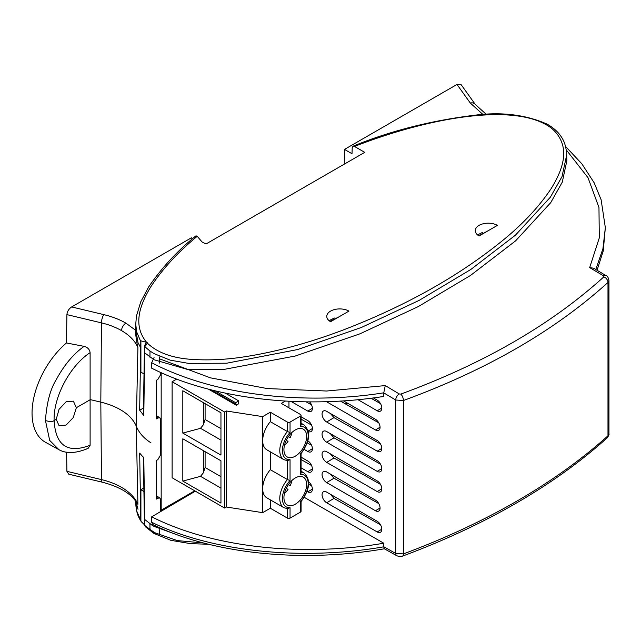 <?xml version="1.0" encoding="UTF-8"?>
<svg xmlns="http://www.w3.org/2000/svg" width="641" height="641" viewBox="0 0 641 641"><rect width="100%" height="100%" fill="white"/><g stroke="black" fill="none" stroke-linecap="round" stroke-linejoin="round"><path stroke-width="0.96" d="M326.445 401.667A6.522 3.766 -120 0 0 326.67 401.803L375.458 429.967A6.522 3.766 -120 0 0 378.759 430.271A6.522 3.766 -120 0 0 379.704 425.023A6.522 3.766 -120 0 0 375.458 419.31L343.472 400.849M322.062 474.588A6.522 3.766 -120 0 0 326.67 482.577L375.458 510.741A6.522 3.766 -120 0 0 378.759 511.037A6.522 3.766 -120 0 0 379.704 505.797A6.522 3.766 -120 0 0 375.458 500.084L326.67 471.92A6.522 3.766 -120 0 0 323.449 471.576A6.522 3.766 -120 0 0 322.062 474.588M330.347 474.044L333.985 478.21L378.759 503.602M322.062 414.006A6.522 3.766 -120 0 0 326.67 421.994L377.204 451.168A6.522 3.766 -120 0 0 380.506 451.472A6.522 3.766 -120 0 0 381.451 446.224A6.522 3.766 -120 0 0 377.204 440.511L326.67 411.346A6.522 3.766 -120 0 0 323.449 410.993A6.522 3.766 -120 0 0 322.062 414.006M330.347 413.461L333.985 417.628L380.49 444.005M322.062 434.197A6.522 3.766 -120 0 0 326.67 442.194L377.204 471.359A6.522 3.766 -120 0 0 380.506 471.664A6.522 3.766 -120 0 0 381.451 466.424A6.522 3.766 -120 0 0 377.204 460.711L326.67 431.537A6.522 3.766 -120 0 0 323.449 431.193A6.522 3.766 -120 0 0 322.062 434.197M330.347 433.653L333.985 437.819L380.49 464.196M322.062 454.389A6.522 3.766 -120 0 0 326.67 462.385L377.204 491.559A6.522 3.766 -120 0 0 380.506 491.855A6.522 3.766 -120 0 0 381.451 486.615A6.522 3.766 -120 0 0 377.204 480.902L326.67 451.729A6.522 3.766 -120 0 0 323.449 451.384A6.522 3.766 -120 0 0 322.062 454.389M330.347 453.852L333.985 458.011L380.49 484.396M322.062 494.78A6.522 3.766 -120 0 0 326.67 502.768L377.204 531.942A6.522 3.766 -120 0 0 380.506 532.246A6.522 3.766 -120 0 0 381.451 526.998A6.522 3.766 -120 0 0 377.204 521.285L326.67 492.112A6.522 3.766 -120 0 0 323.449 491.767A6.522 3.766 -120 0 0 322.062 494.78M330.347 494.235L333.985 498.402L380.49 524.779M159.649 358.888L210.408 377.837L267.201 388.566L326.63 391.018L385.273 385.594L399.271 393.959L400.817 394.071C483.298 363.848 550.98 324.779 603.846 276.856L603.678 275.942A4.968 2.82 -59.1 0 1 606.162 275.702L606.162 275.702C607.428 275.942 608.357 277.529 608.95 280.478L607.98 282.425C554.721 330.708 486.543 370.073 403.429 400.513L395.697 400.008L395.697 553.415L403.429 553.888C444.718 538.52 482.545 520.925 516.91 501.086C551.268 481.239 581.627 459.477 607.98 435.792L608.95 433.869L608.95 280.486M603.678 275.942L589.68 267.585L599.303 237.867L598.958 207.468L588.005 177.701L566.267 149.874M399.271 393.959A4.968 2.82 120.9 0 0 395.697 400.008L383.759 392.877L385.273 385.594M154.04 357.558L151.693 362.734C214.222 395.625 305.124 405.368 383.759 392.821M347.678 403.277L345.996 404.247M311.189 424.342L310.709 424.622M151.693 362.734L151.693 368.182C214.062 399.824 304.347 409.062 383.759 396.426L383.759 392.877M195.353 491.174L151.693 516.822L151.693 522.263L152.83 524.594C215.376 555.138 305.893 562.574 384.424 548.768M589.68 267.585L593.638 268.218L606.162 275.702M595.777 269.492L602.917 248.772L605.344 227.643L601.114 199.72L594.191 182.837L581.812 163.759L565.562 146.469M383.759 546.765L384.239 548.736L396.787 555.723A4.968 2.917 -60.9 0 1 395.697 553.415L383.759 546.765L383.759 543.215L304.227 497.296M357.942 399.663L377.204 410.785A6.522 3.766 -120 0 0 380.506 411.081A6.522 3.766 -120 0 0 381.451 405.841A6.522 3.766 -120 0 0 377.204 400.128L373.358 397.909M308.401 431.593A6.522 3.766 -120 0 0 311.085 431.577A6.522 3.766 -120 0 0 312.031 426.337A6.522 3.766 -120 0 0 307.776 420.624L301.07 416.754M304.163 449.389L307.776 451.472A6.522 3.766 -120 0 0 311.085 451.777A6.522 3.766 -120 0 0 312.047 446.601A6.522 3.766 -120 0 0 307.88 440.88M301.07 467.794L307.776 471.672A6.522 3.766 -120 0 0 311.085 471.968A6.522 3.766 -120 0 0 312.031 466.728A6.522 3.766 -120 0 0 307.776 461.015L301.07 457.145M307.071 491.455L307.776 491.863A6.522 3.766 -120 0 0 311.085 492.16A6.522 3.766 -120 0 0 312.183 487.505A6.522 3.766 -120 0 0 308.69 481.832M290.934 401.362L307.776 411.089A6.522 3.766 -120 0 0 311.085 411.386A6.522 3.766 -120 0 0 309.547 401.867M306.126 401.827L311.574 404.912M308.682 484.051L311.574 485.686M301.07 459.541L311.574 465.494M307.271 442.867L311.574 445.303M301.07 419.158L311.574 425.111M340.347 401.042L378.759 422.828M370.963 398.213L380.49 403.622M597.051 270.254L603.237 250.976L605.344 227.643M383.759 543.215C304.347 556.869 214.062 548.392 151.693 516.822M383.759 546.821C305.124 560.482 214.222 552.838 151.693 522.263M161.171 372.677L161.171 510.172L194.712 490.806M310.028 424.23L310.853 423.757M345.315 403.862L346.997 402.885M160.699 509.899L161.171 510.172M285.397 401.066L281.311 403.421L300.533 414.519A1.851 1.074 180 0 1 301.07 415.28A1.851 1.074 180 0 1 300.533 416.033L290.044 422.082L290.044 432.499A18.22 10.52 120 0 0 282.401 450.503A18.22 10.52 120 0 0 290.044 459.685L290.044 480.51L287.424 479.564L270.318 469.685L270.318 451.825M290.044 432.499L287.424 431.553L270.318 421.674L270.318 412.203L262.674 416.618L226.281 410.985L224.534 411.995L172.117 381.74L176.708 379.087M295.293 456.176A16.057 9.27 -60 0 1 287.256 456.977A16.057 9.27 -60 0 1 284.796 444.101A16.057 9.27 -60 0 1 295.293 429.951A16.057 9.27 -60 0 1 303.321 429.158A16.057 9.27 -60 0 1 305.781 442.026A16.057 9.27 -60 0 1 295.293 456.176M295.293 504.195A16.057 9.27 -60 0 1 287.256 504.988A16.057 9.27 -60 0 1 284.796 492.12A16.057 9.27 -60 0 1 295.293 477.962A16.057 9.27 -60 0 1 303.321 477.168A16.057 9.27 -60 0 1 305.781 490.036A16.057 9.27 -60 0 1 295.293 504.195M291.976 432.435A15.44 8.918 -60 0 1 290.189 437.627L288.41 436.601L290.189 437.627M286.255 440.343L288.033 441.369A15.44 8.918 -60 0 1 284.428 445.511M291.976 480.446A15.44 8.918 -60 0 1 290.189 485.638L288.41 484.612L290.189 485.638M286.255 488.354L288.033 489.387A15.44 8.918 -60 0 1 284.428 493.522M287.424 508.778L287.424 518.112L270.318 508.233L262.674 512.648L226.281 507.015L224.534 508.025L172.117 477.761L172.117 381.74M287.424 518.112A1.851 1.074 0 0 0 290.044 518.112L300.533 512.063A1.851 1.074 0 0 0 301.07 511.302L301.07 501.599M290.044 422.082A1.851 1.074 180 0 1 287.424 422.082L270.318 412.203M208.493 389.159L236.297 405.208L238.099 404.167L238.756 400.913L235.64 402.708L214.991 390.794M224.534 508.025L224.534 411.995M220.953 460.791L220.953 503.105L182.821 481.095L182.821 438.781L220.953 460.791M220.953 412.78L220.953 455.094L182.821 433.084L182.821 390.762L220.953 412.78M287.424 460.767L287.424 479.564A20.071 11.594 -60 0 0 279.78 498.514A20.071 11.594 -60 0 0 283.939 507.704L266.832 497.833A20.071 11.594 -60 0 1 262.674 488.642L262.674 512.648M270.318 508.233L270.318 499.844M288.955 401.266L288.955 407.836M270.318 469.685A20.071 11.594 -60 0 0 262.674 488.642L262.674 416.618M226.281 410.985L226.281 507.015M287.424 422.082L287.424 431.553A20.071 11.594 120 0 0 279.78 450.503A20.071 11.594 120 0 0 283.939 459.693L266.832 449.814A20.071 11.594 -60 0 1 262.674 440.623A20.071 11.594 -60 0 1 270.318 421.674M236.297 405.208L235.64 402.708M236.297 404.559L210.528 389.68M182.821 481.095L200.529 476.327L220.953 488.113M203.349 450.631L203.349 472.834L200.529 476.327M182.821 433.084L200.529 428.316L220.953 440.103M203.349 402.612L203.349 424.823L200.529 428.316M290.044 480.51A18.22 10.52 120 0 0 282.401 498.514A18.22 10.52 120 0 0 290.044 507.696L287.424 508.642M300.533 512.063L300.533 501.647A18.22 10.52 120 0 0 308.177 483.643A18.22 10.52 120 0 0 300.533 474.46L300.533 453.628A18.22 10.52 120 0 0 308.177 435.624A18.22 10.52 120 0 0 300.533 426.449L300.533 416.033M301.07 415.28L301.07 425.015L300.533 426.449M300.533 474.46L301.07 473.026L301.07 453.58C310.028 441.24 311.021 431.681 304.018 424.927A20.071 11.594 120 0 0 301.07 424.013M300.533 501.647L300.533 501.078L300.533 501.647M290.044 459.685L287.424 460.631M235.64 404.038L210.977 389.792M203.349 472.834L205.096 467.497L220.953 476.656M205.096 451.641L205.096 467.497M203.349 424.823L205.096 419.486L220.953 428.645M205.096 403.622L205.096 419.486M225.239 393.101L238.756 400.913M479.067 235.968A12.972 7.492 180 0 1 475.269 230.768A12.972 7.492 180 0 1 479.067 225.376A12.972 7.492 180 0 1 497.416 225.376L479.067 235.968M482.689 232.314L477.545 234.91M330.572 321.702A12.972 7.492 180 0 1 326.774 316.502A12.972 7.492 180 0 1 330.572 311.109A12.972 7.492 180 0 1 348.912 311.109L330.572 321.702M334.362 318L329.049 320.644M58.836 449.605L49.678 440.391L45.455 420.584C46.665 402.965 50.262 389.303 56.256 379.624C64.284 364.873 73.571 353.792 84.123 346.364L66.448 342.959L66.912 314.627C67.249 311.438 68.819 308.874 71.64 306.943L191.387 237.803L192.34 238.925M58.387 449.365L45.559 442.314A63.307 36.553 -60 0 1 32.05 413.108A63.307 36.553 -60 0 1 66.448 342.959M76.359 407.7L73.29 417.555L66.119 425.039L59.132 425.824L56.224 419.326L59.044 409.327L66.119 401.787L73.378 401.162L76.359 407.7L90.341 399.631L100.813 402.131L101.454 322.872L66.912 314.627M146.188 343.063A3.085 1.787 60 0 1 146.348 342.943A3.085 1.787 60 0 1 147.895 343.103L147.542 343.304C157.518 352.742 172.373 358.119 192.124 359.425C209.783 360.514 227.731 359.553 245.976 356.556C278.875 351.444 313.04 341.453 343.416 329.915C404.118 306.502 455.919 277.713 498.834 243.564C520.62 226.417 537.983 208.221 550.907 188.983C562.814 169.801 572.084 146.212 551.709 128.384C528.488 110.621 484.532 113.193 450.968 118.946C418.252 124.546 384.432 134.794 354.481 146.436L364.729 152.35L205.993 243.997L202.043 241.937L197.228 236.305C177.894 252.274 162.469 269.02 150.964 286.559C140.179 304.171 132.158 325.107 146.701 342.414L140.908 340.836L140.796 341.605L139.674 410.232L143.792 415.52L144.69 352.83L154.008 359.737L186.811 369.24L224.294 369.352L295.333 356.011L359.873 333.857L418.269 306.59L470.502 275.454L515.604 240.848L550.707 202.668L562.277 182.14L566.836 160.827L566.7 154.649C566.219 147.39 564.545 141.661 561.7 137.478C558.527 132.294 553.672 127.855 547.134 124.146C525.844 114.755 501.895 111.758 475.285 115.148C430.944 120.58 390.193 130.932 353.031 146.212L354.481 146.436M147.895 343.103L146.701 342.414M344.281 164.152L344.505 149.401L352.005 153.736L352.213 147.646L353.031 146.212M146.348 342.943L145.996 343.151A3.085 1.787 60 0 1 147.542 343.304L144.786 346.677L150.01 351.036L154.048 353.624L170.153 360.13L188.718 363.407L226.714 363.207L297.504 349.577L361.388 327.471L419.15 300.381L470.855 269.452L515.46 235.151L550.371 197.18L562.005 176.652L566.708 154.914M197.228 236.305L196.018 235.808C177.637 250.535 161.804 267.65 148.528 287.152L140.732 301.887L136.421 316.165L135.748 324.25L136.637 331.822L140.796 341.605M483.018 114.555L470.302 103.033A6.178 4.663 -35.6 0 1 475.326 104.483L461.159 84.7L456.993 84.46L344.505 149.401M144.449 345.779L144.69 352.83L144.449 345.779L145.996 343.151M135.628 328.929L138.007 342.639L140.7 347.759M66.592 452.153L66.912 471.343L68.763 474.188L102.384 482.216A6.178 1.931 -76.6 0 1 101.454 479.596L100.813 402.131A59.982 34.63 0 0 1 136.269 426.177L137.903 347.59C136.325 340.387 135.563 334.602 135.612 330.243L125.86 323.12C123.256 324.939 121.798 327.431 121.494 330.596A61.664 35.6 180 0 1 137.903 347.59M150.939 442.811C143.864 438.332 138.977 432.787 136.269 426.177L137.903 504.315L136.717 502.8M56.224 419.326L54.116 420.544C53.267 397.26 69.933 365.811 90.109 352.638C89.66 349.433 87.665 347.342 84.123 346.364M90.109 352.638L90.109 445.271L88.138 448.355C75.766 453.556 65.847 453.892 58.371 449.357M155.539 533.32L150.002 529.378M153.255 524.795L152.262 525.364L154.008 526.381L176.395 534.498M160.699 372.461L160.699 374.528L157.862 379.448L156.196 380.409L156.196 418.958L157.862 418.004L159.913 417.836L160.699 419.639L160.699 454.717L157.862 459.637L156.196 460.599L156.196 499.147L157.862 498.185L159.913 498.017L160.699 499.828L160.699 511.534M144.017 373.871L140.908 372.197L140.908 340.836M139.674 410.232L143.488 408.029M144.457 524.747L141.228 521.638L140.796 520.428L139.674 453.099L143.792 457.866L144.69 519.458L152.262 525.364M144.361 351.925L143.384 414.575L143.792 415.52M140.796 520.428L136.733 511.045L135.74 502.832M45.455 420.584C49.966 421.81 52.85 421.794 54.116 420.544C55.599 445.599 67.601 453.836 90.109 445.271M203.71 543.007L177.293 540.587L154.048 532.447L144.786 525.5L145.331 526.71L144.449 524.61L143.384 457.041M140.908 521.069L140.908 489.708L143.872 487.993M140.908 489.708L143.929 491.575M326.67 482.577L333.985 478.21M326.67 421.994L333.985 417.628M326.67 442.194L333.985 437.819M326.67 462.385L333.985 458.011M326.67 502.768L333.985 498.402M608.95 433.861C609.327 434.326 608.718 435.68 607.115 437.939L607.115 437.939C580.794 461.616 550.387 483.426 515.877 503.361C481.367 523.264 443.564 540.852 402.484 556.124L402.484 556.124A4.968 2.171 -110.4 0 0 403.429 553.888L403.429 400.513A4.968 2.187 -110 0 0 400.817 394.071M603.846 276.856A4.968 3.413 47.6 0 1 607.98 282.425L607.98 435.792A4.968 3.437 -132 0 1 607.115 437.939M380.065 427.21L375.458 429.967M380.065 507.984L375.458 510.741M381.82 408.029L377.204 410.785M381.82 448.412L377.204 451.168M308.265 430.992L312.391 428.525M377.204 471.359L381.82 468.603M307.776 451.472L312.391 448.716M377.204 491.559L381.82 488.803M307.776 471.672L312.391 468.916M307.776 491.863L312.391 489.107M377.204 531.942L381.82 529.186M312.391 408.333L307.776 411.089M290.044 507.696L290.044 518.112M301.054 501.615C310.028 489.251 311.021 479.692 304.018 472.938A20.071 11.594 120 0 0 301.07 472.032M149.914 357.173L150.01 351.036M470.302 103.033L456.993 84.46M71.64 306.943L103.818 314.627C112.135 316.622 119.474 319.45 125.86 323.12M66.912 471.343L101.454 479.596A61.664 35.6 0 0 1 137.903 504.315M103.818 314.627A6.178 1.931 -76.6 0 0 101.454 322.872A61.664 35.6 180 0 1 121.494 330.596M135.956 501.607L138.007 509.266M157.862 418.004L156.196 416.938M149.914 523.793L150.01 529.859M157.862 498.185L156.196 497.128M329.995 321.341L339.081 316.79M478.819 235.816L488.474 230.544M402.484 556.124C401.178 556.845 399.279 556.717 396.787 555.723M283.939 507.704L288.057 508.81M283.939 459.693L288.057 460.791M301.07 471.239L304.018 472.938M301.07 423.22L304.018 424.927M135.748 323L135.62 329.089M159.593 363.078L159.673 356.925M475.326 104.483L486.311 114.37M102.384 482.216C119.747 486.783 131.213 493.682 136.781 502.905M141.228 521.638C138.392 516.878 136.373 513.489 135.748 503.481L135.7 501.238M208.621 544.257L190.633 543.656L170.867 540.331L153.936 533.432L145.331 526.71M159.673 535.756L159.593 529.722M159.913 417.836L156.196 415.456M159.913 498.017L156.196 495.645M144.361 518.569L144.449 524.61"/></g></svg>

